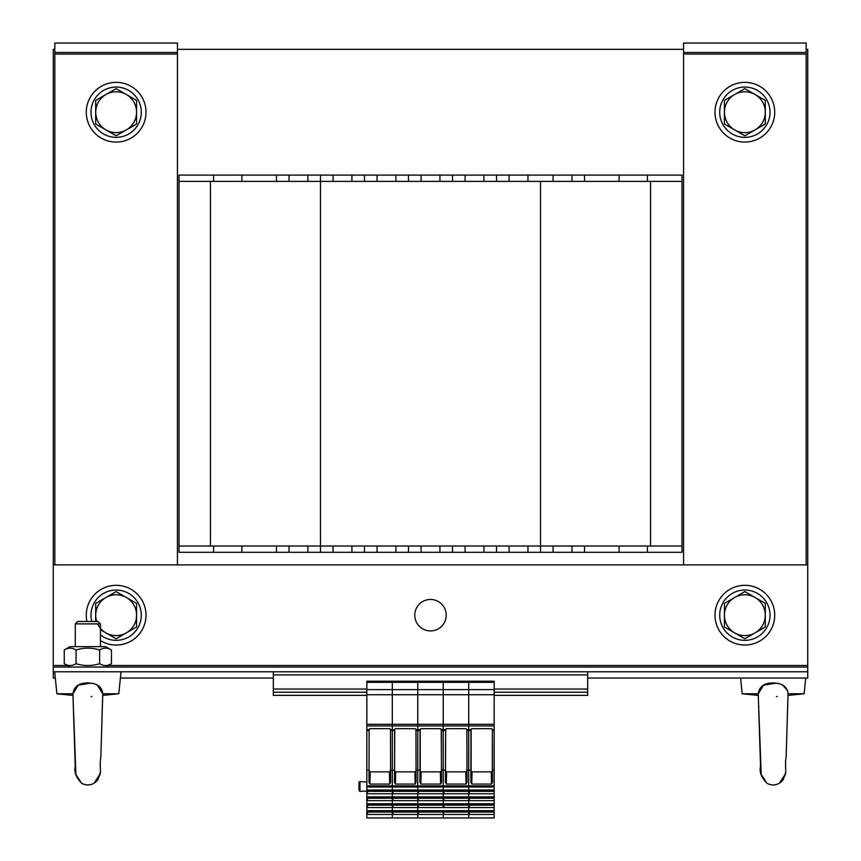 <?xml version="1.0" encoding="UTF-8"?>
<svg xmlns="http://www.w3.org/2000/svg" width="861" height="861" viewBox="0 0 861 861"><rect width="100%" height="100%" fill="white"/><g stroke="black" fill="none" stroke-linecap="round" stroke-linejoin="round"><path stroke-width="1.29" d="M179.013 181.37L179.013 175.084L681.987 175.084L681.987 546.025L179.013 546.025L179.013 181.37L320.475 181.37L320.475 552.31L179.013 552.31L179.013 546.025M54.835 49.335L53.264 49.335L53.264 564.891L807.736 564.891L807.736 49.335L806.165 49.335M53.264 564.891L53.264 678.059L55.308 678.059M683.559 49.335L177.441 49.335M587.676 678.059L807.736 678.059L807.736 667.06L53.264 667.06M120.379 678.059L273.324 678.059M54.835 52.478L54.835 43.05L177.441 43.05L177.441 52.478L54.835 52.478L54.835 564.891M177.441 564.891L177.441 52.478M683.559 52.478L683.559 43.05L806.165 43.05L806.165 52.478L683.559 52.478L683.559 564.891M806.165 564.891L806.165 52.478M276.467 552.31L276.467 546.025M681.987 546.025L681.987 552.31L320.475 552.31M364.483 552.31L364.483 546.025M408.491 552.31L408.491 546.025M452.509 552.31L452.509 546.025L452.509 552.31M496.517 552.31L496.517 546.025M540.525 552.31L540.525 546.025L540.525 552.31M584.533 552.31L584.533 546.025M681.987 181.37L320.475 181.37L320.475 175.084M650.55 181.37L650.55 546.025M210.45 181.37L210.45 546.025L210.45 181.37M276.467 175.084L276.467 181.37M364.483 175.084L364.483 181.37M408.491 175.084L408.491 181.37M452.509 175.084L452.509 181.37L452.509 175.084M496.517 175.084L496.517 181.37M540.525 181.37L540.525 546.025M584.533 175.084L584.533 181.37M807.736 564.891L807.736 667.06M53.264 671.774L807.736 671.774M430.5 630.909A15.713 15.713 0 0 1 416.885 607.328A15.713 15.713 0 0 1 444.115 607.328A15.713 15.713 0 0 1 430.5 630.909M714.996 112.21A29.866 29.866 0 0 1 759.789 86.348A29.866 29.866 0 0 1 759.789 138.072A29.866 29.866 0 0 1 714.996 112.21M714.996 615.184A29.866 29.866 0 0 1 759.789 589.322A29.866 29.866 0 0 1 759.789 641.047A29.866 29.866 0 0 1 714.996 615.184M86.939 621.47A29.866 29.866 0 0 1 121.627 585.835A29.866 29.866 0 0 1 143.991 625.969A29.866 29.866 0 0 1 100.425 640.584M86.272 112.21A29.866 29.866 0 0 1 131.066 86.348A29.866 29.866 0 0 1 131.066 138.072A29.866 29.866 0 0 1 86.272 112.21M744.862 137.362A25.152 25.152 0 0 0 766.645 99.639A25.152 25.152 0 0 0 723.079 99.639A25.152 25.152 0 0 0 744.862 137.362M100.425 634.815A25.152 25.152 0 0 0 141.204 613.075A25.152 25.152 0 0 0 111.919 590.398A25.152 25.152 0 0 0 91.793 621.47M116.138 137.362A25.152 25.152 0 0 0 137.921 99.639A25.152 25.152 0 0 0 94.355 99.639A25.152 25.152 0 0 0 116.138 137.362M744.862 640.336A25.152 25.152 0 0 0 766.645 602.614A25.152 25.152 0 0 0 723.079 602.614A25.152 25.152 0 0 0 744.862 640.336M755.075 94.516L765.3 100.414L765.3 112.21A20.438 20.438 0 0 0 734.648 94.516L744.862 88.618L755.075 94.516M765.3 124.006L755.075 129.903A20.438 20.438 0 0 0 765.3 112.21L765.3 124.006M744.862 135.801L734.648 129.903A20.438 20.438 0 0 0 755.075 129.903L744.862 135.801M724.424 112.21L724.424 100.414L734.648 94.516A20.438 20.438 0 0 0 734.648 129.903L724.424 124.006L724.424 112.21M126.352 94.516L136.576 100.414L136.576 112.21A20.438 20.438 0 0 0 105.925 94.516L116.138 88.618L126.352 94.516M136.576 124.006L126.352 129.903A20.438 20.438 0 0 0 136.576 112.21L136.576 124.006M116.138 135.801L105.925 129.903A20.438 20.438 0 0 0 126.352 129.903L116.138 135.801M95.7 112.21L95.7 100.414L105.925 94.516A20.438 20.438 0 0 0 105.925 129.903L95.7 124.006L95.7 112.21M734.648 632.878L724.424 626.98L724.424 615.184A20.438 20.438 0 0 0 755.075 632.878L744.862 638.787L734.648 632.878M724.424 603.389L734.648 597.491A20.438 20.438 0 0 0 724.424 615.184L724.424 603.389M744.862 591.593L755.075 597.491A20.438 20.438 0 0 0 734.648 597.491L744.862 591.593M765.3 615.184L765.3 626.98L755.075 632.878A20.438 20.438 0 0 0 755.075 597.491L765.3 603.389L765.3 615.184M97.648 623.881A20.438 20.438 0 0 0 105.925 632.878L100.425 629.703M95.7 621.47L95.7 615.184A20.438 20.438 0 0 0 96.701 621.47M95.7 603.389L105.925 597.491A20.438 20.438 0 0 0 95.7 615.184L95.7 603.389M126.352 632.878L116.138 638.787L105.925 632.878A20.438 20.438 0 0 0 136.576 615.184L136.576 626.98L126.352 632.878M116.138 591.593L126.352 597.491A20.438 20.438 0 0 0 105.925 597.491L116.138 591.593M136.576 603.389L136.576 615.184A20.438 20.438 0 0 0 126.352 597.491L136.576 603.389M273.324 671.774L273.324 695.354L366.84 695.354M494.16 695.354L587.676 695.354L587.676 692.201L494.16 692.201M273.324 692.201L366.84 692.201M587.676 671.774L587.676 692.201M395.694 728.675A0.947 0.947 180 0 0 394.758 729.611L395.49 728.675L394.575 729.611L394.586 770.175L392.304 770.175L392.304 787.029L392.304 785.889L417.768 785.889L417.768 787.029L417.768 785.889L443.232 785.889L443.232 787.029L443.232 785.889L468.696 785.889L468.696 787.029L468.696 785.889L494.16 785.889L494.16 681.202L392.304 681.202L392.304 682.342L366.84 682.342L366.84 785.889L392.304 785.889L392.304 724.305L392.304 725.931L366.84 725.931M494.16 689.607L392.304 689.607L392.304 682.342L392.304 724.305L392.304 694.752L366.84 694.752M394.586 729.654L390.496 730.472L390.614 782.186L389.699 784.091L369.918 784.091L369.003 782.186L369.121 729.611L370.036 728.675L389.592 728.675L390.507 729.611L389.592 728.675M366.84 790.021L366.84 787.029L392.304 787.029L392.304 790.021L366.84 790.021L366.84 817.95L392.304 817.95L392.304 814.441L366.84 814.441M417.768 791.367L393.542 791.367L392.304 792.798L392.304 787.029L443.232 787.029L443.232 793.777L417.768 793.777L417.768 792.798L417.768 793.777L392.304 793.777L392.304 792.798L392.304 796.909L366.84 796.909M494.16 785.889L494.16 793.777L468.696 793.777L468.696 792.798L468.696 793.777L443.232 793.777L443.232 800.665L417.768 800.665L417.768 799.686L417.768 800.665L392.304 800.665L392.304 799.686L392.304 803.797L366.84 803.797M494.16 793.777L494.16 800.665L468.696 800.665L468.696 799.686L468.696 800.665L443.232 800.665L443.232 807.553L417.768 807.553L417.768 806.574L417.768 807.553L392.304 807.553L392.304 806.574L392.304 810.696L366.84 810.696M417.768 812.041L393.542 812.041L392.304 813.473L392.304 817.95L417.768 817.95L417.768 814.441L392.304 814.441L392.304 807.553L366.84 807.553M366.84 787.029L366.84 785.889M446.622 728.675A0.947 0.947 180 0 0 445.686 729.611L445.514 770.175L443.232 770.175L443.232 785.889L443.232 682.342L417.768 682.342L417.768 724.305L417.768 681.202L417.768 682.342L392.304 682.342L392.304 681.202L366.84 681.202L366.84 682.342M358.983 790.463L359.973 791.399L358.983 790.463L358.983 782.574A0.947 0.947 0 0 1 359.973 781.627L359.973 791.399L366.84 791.044M417.768 805.143L393.542 805.143L392.304 806.574L392.304 800.665L366.84 800.665M417.768 798.255L393.542 798.255L392.304 799.686L392.304 793.777L366.84 793.777M366.84 813.473L367.443 813.473L368.099 810.696M392.304 812.041L368.088 812.041M367.443 813.473L367.443 810.696M392.304 811.525L368.099 811.525M366.84 806.574L367.443 806.574L368.099 803.797M392.304 805.143L368.088 805.143M367.443 806.574L367.443 803.797M392.304 804.626L368.099 804.626M366.84 799.686L367.443 799.686L368.099 796.909M392.304 798.255L368.088 798.255M367.443 799.686L367.443 796.909M392.304 797.738L368.099 797.738M366.84 792.798L367.443 792.798L368.099 790.021M392.304 791.367L368.088 791.367M367.443 792.798L367.443 790.021M392.304 790.85L368.099 790.85M394.586 730.472L392.304 730.472L392.304 770.175L390.496 770.175M369.121 729.611L369.003 782.186M369.121 770.175L366.84 770.175M390.496 730.472L390.614 782.186M370.23 728.675A0.947 0.947 180 0 0 369.294 729.611M369.918 784.091L370.23 771.865A1.152 0.947 91.4 0 1 369.294 770.724M370.23 771.865L389.398 771.865A1.152 0.947 88.6 0 0 390.324 770.724M389.387 728.675A0.947 0.947 0 0 1 390.324 729.611M494.16 682.342L468.696 682.342L468.696 724.305L468.696 681.202L468.696 682.342L443.232 682.342L443.232 681.202L443.232 724.305L417.768 724.305L417.768 725.931L417.768 724.305L366.84 724.305M445.503 729.654L443.232 729.654L443.232 770.175L441.424 770.175L441.542 782.186L440.628 784.091L420.846 784.091L419.931 782.186L420.05 729.654L417.768 729.654L417.768 730.472L417.768 725.931L392.304 725.931L392.304 729.654L390.496 729.654M420.05 770.175L417.768 770.175L417.768 785.889L417.768 730.472L415.96 730.472L416.078 782.186L415.163 784.091L395.382 784.091L394.467 782.186L394.758 729.611M443.232 791.367L419.006 791.367L417.768 792.798L417.768 787.029L417.768 790.021L392.304 790.021M443.232 798.255L419.006 798.255L417.768 799.686L417.768 793.777L417.768 796.909L392.304 796.909M443.232 805.143L419.006 805.143L417.768 806.574L417.768 800.665L417.768 803.797L392.304 803.797M443.232 812.041L419.006 812.041L417.768 814.441L417.768 807.553L417.768 810.696L392.304 810.696M366.84 689.607L392.304 689.607L392.304 694.752L494.16 694.752M392.907 813.473L392.907 810.696M393.563 810.696L393.542 812.041M417.768 811.525L393.563 811.525M392.907 806.574L392.907 803.797M393.563 803.797L393.542 805.143M417.768 804.626L393.563 804.626M392.907 799.686L392.907 796.909M393.563 796.909L393.542 798.255M417.768 797.738L393.563 797.738M392.907 792.798L392.907 790.021M393.563 790.021L393.542 791.367M417.768 790.85L393.563 790.85M420.05 730.472L417.768 730.472L417.768 770.175L415.96 770.175M394.586 770.175L394.467 782.186M395.49 728.675L415.045 728.675L415.96 729.611L415.045 728.675M415.96 730.472L416.078 782.186M395.382 784.091L395.683 771.865A1.152 0.947 91.4 0 1 394.758 770.724M395.683 771.865L414.862 771.865A1.152 0.947 88.6 0 0 415.788 770.724M414.851 728.675A0.947 0.947 0 0 1 415.788 729.611M494.16 724.305L468.696 724.305L468.696 725.931L468.696 724.305L443.232 724.305L443.232 725.931L417.768 725.931L417.768 729.654L415.96 729.654M494.16 770.175L492.341 770.175L492.47 782.186L491.556 784.091L471.774 784.091L470.859 782.186L470.967 729.654L468.696 729.654L468.696 730.472L468.696 725.931L443.232 725.931L443.232 729.654L441.252 729.611L441.542 782.186M470.978 770.175L468.696 770.175L468.696 785.889L468.696 730.472L466.877 730.472L467.006 782.186L466.092 784.091L446.31 784.091L445.395 782.186L445.686 729.611M443.232 790.021L443.232 787.029L468.696 787.029L468.696 790.021L417.768 790.021M494.16 798.255L469.934 798.255L468.696 799.686L468.696 793.777L468.696 796.909L417.768 796.909M494.16 800.665L494.16 805.143L469.934 805.143L468.696 807.553L468.696 800.665L468.696 803.797L417.768 803.797M494.16 805.143L494.16 807.553L468.696 807.553L468.696 810.696L417.768 810.696M494.16 807.553L494.16 814.441L468.696 814.441L468.696 813.473L468.696 817.95L417.768 817.95L417.768 814.441L443.232 814.441L443.232 817.95L443.232 810.696M494.16 814.441L494.16 817.95L468.696 817.95L468.696 814.441L443.232 814.441L444.491 810.696M494.16 812.041L469.934 812.041L468.696 813.473L468.696 807.553L443.232 807.553L444.491 803.797M468.696 812.041L444.47 812.041M443.835 813.473L443.835 810.696M468.696 811.525L444.491 811.525M468.696 805.143L444.47 805.143M443.835 806.574L443.835 803.797M468.696 804.626L444.491 804.626M443.232 803.797L443.232 799.686L443.835 799.686L444.491 796.909M468.696 798.255L444.47 798.255M443.835 799.686L443.835 796.909M468.696 797.738L444.491 797.738M443.232 796.909L443.232 792.798L443.835 792.798L444.491 790.021M468.696 791.367L444.47 791.367M443.835 792.798L443.835 790.021M468.696 790.85L444.491 790.85M470.978 730.472L468.696 730.472L468.696 770.175L466.877 770.175M445.514 770.175L445.395 782.186M445.503 729.611L446.418 728.675L465.973 728.675L466.888 729.611L467.006 782.186M466.877 730.472L466.888 729.611M446.31 784.091L446.611 771.865A1.152 0.947 91.4 0 1 445.686 770.724M446.611 771.865L465.779 771.865A1.152 0.947 88.6 0 0 466.716 770.724M465.779 728.675A0.947 0.947 0 0 1 466.716 729.611M494.16 791.367L469.934 791.367L468.696 792.798L468.696 787.029L494.16 787.029M466.888 729.654L468.696 729.654L468.696 725.931L494.16 725.931M494.16 810.696L468.696 810.696M494.16 803.797L468.696 803.797M494.16 796.909L468.696 796.909M494.16 790.021L468.696 790.021M469.288 813.473L469.288 810.696M469.955 812.009L469.955 810.696M494.16 811.525L469.955 811.525M469.288 806.574L469.288 803.797M469.955 805.121L469.955 803.797M494.16 804.626L469.955 804.626M469.288 799.686L469.288 796.909M469.955 798.233L469.955 796.909M494.16 797.738L469.955 797.738M469.288 792.798L469.288 790.021M469.955 791.345L469.955 790.021M494.16 790.85L469.955 790.85M494.16 730.472L492.341 730.472L492.341 770.175M470.967 729.654L471.882 728.675L491.437 728.675L492.352 729.611L492.47 782.186M492.341 730.472L492.352 729.611M472.086 728.675A0.947 0.947 180 0 0 471.139 729.611L471.139 770.724A1.152 0.947 91.4 0 0 472.076 771.865L491.244 771.865A1.152 0.947 88.6 0 0 492.18 770.724M491.233 728.675A0.947 0.947 0 0 1 492.18 729.611M418.371 813.473L418.371 810.696M419.027 810.696L419.006 812.041M443.232 811.525L419.027 811.525M418.371 806.574L418.371 803.797M419.027 803.797L419.006 805.143M443.232 804.626L419.027 804.626M418.371 799.686L418.371 796.909M419.027 796.909L419.006 798.255M443.232 797.738L419.027 797.738M418.371 792.798L418.371 790.021M419.027 790.021L419.006 791.367M443.232 790.85L419.027 790.85M445.514 730.472L441.424 730.472L441.424 770.175M420.05 729.654L420.954 728.675L440.509 728.675L441.424 729.611M441.424 730.472L441.424 729.654M421.158 728.675A0.947 0.947 180 0 0 420.222 729.611L420.222 770.724A1.152 0.947 91.4 0 0 421.147 771.865L440.315 771.865A1.152 0.947 88.6 0 0 441.252 770.724M440.509 728.675L440.315 728.675A0.947 0.947 0 0 1 441.252 729.611M420.954 728.675L420.222 729.611M758.455 699.616L758.293 695.408L742.193 693.772L758.24 693.772L760.543 766.365C759.198 771.747 761.285 777.332 766.817 783.123A11.946 11.946 0 0 0 779.463 783.144C789.666 771.424 783.833 773.275 786.168 756.216L788.063 693.772L804.12 693.772L805.692 678.059M788.063 693.772C787.32 686.744 782.348 683.139 773.156 682.956C764.288 682.902 759.316 686.518 758.24 693.772L763.589 685.13L776.17 683.139M776.59 683.193L778.527 683.569M782.477 685.001L787.406 690.188M785.318 772.877L785.103 774.459L779.463 783.144A11.946 11.946 0 0 0 779.506 783.112A11.946 11.946 0 0 0 783.747 778.505M98.014 621.47L77.684 621.47L75.273 623.881L100.425 623.881L98.014 621.47M73.153 699.616L72.981 695.408L56.88 693.772L72.937 693.772L75.241 766.365C73.895 771.747 75.983 777.332 81.504 783.123A11.946 11.946 0 0 0 94.15 783.144C104.364 771.424 98.52 773.275 100.866 756.216L102.76 693.772L118.807 693.772L121.014 671.774M97.175 685.001L102.76 693.772C102.018 686.744 97.045 683.139 87.844 682.956C78.986 682.902 74.014 686.518 72.937 693.772L78.276 685.13L90.868 683.139M91.288 683.193L93.225 683.569M100.016 772.877L99.801 774.459L94.15 783.144A11.946 11.946 0 0 0 94.193 783.112A11.946 11.946 0 0 0 98.445 778.505M64.252 649.99L70.085 646.622L105.612 646.622L111.446 649.99C107.507 647.537 103.578 647.537 99.639 649.99C91.783 647.537 83.915 647.537 76.048 649.99C72.12 647.537 68.18 647.537 64.252 649.99L64.252 663.691C68.18 666.145 72.12 666.145 76.048 663.691C83.915 666.145 91.783 666.145 99.639 663.691C103.578 666.145 107.507 666.145 111.446 663.691L105.612 667.06M76.048 663.691L76.048 649.99M99.639 663.691L99.639 649.99M111.446 663.691L111.446 649.99M177.441 54.049L54.835 54.049M806.165 54.049L683.559 54.049M213.593 552.31L213.593 546.025M241.887 552.31L241.887 546.025M289.038 552.31L289.038 546.025M307.904 552.31L307.904 546.025M333.046 552.31L333.046 546.025M351.912 552.31L351.912 546.025M377.053 552.31L377.053 546.025M395.92 552.31L395.92 546.025M421.072 552.31L421.072 546.025M439.928 552.31L439.928 546.025M465.08 552.31L465.08 546.025M483.947 552.31L483.947 546.025M509.088 552.31L509.088 546.025M527.954 552.31L527.954 546.025M553.096 552.31L553.096 546.025M571.962 552.31L571.962 546.025M619.113 552.31L619.113 546.025M647.407 552.31L647.407 546.025M213.593 175.084L213.593 181.37M241.887 175.084L241.887 181.37M289.038 175.084L289.038 181.37M307.904 175.084L307.904 181.37M333.046 175.084L333.046 181.37M351.912 175.084L351.912 181.37M377.053 175.084L377.053 181.37M395.92 175.084L395.92 181.37M421.072 175.084L421.072 181.37M439.928 175.084L439.928 181.37M465.08 175.084L465.08 181.37M483.947 175.084L483.947 181.37M509.088 175.084L509.088 181.37M527.954 175.084L527.954 181.37M553.096 175.084L553.096 181.37M571.962 175.084L571.962 181.37M619.113 175.084L619.113 181.37M647.407 175.084L647.407 181.37M53.264 665.488L67.362 665.488M108.335 665.488L807.736 665.488M273.324 689.058L366.84 689.058M494.16 689.058L587.676 689.058M273.324 674.916L587.676 674.916M369.121 730.472L366.84 730.472M369.121 729.654L366.84 729.654M389.398 771.865L389.699 784.091M414.862 771.865L415.163 784.091M465.779 771.865L466.092 784.091M494.16 729.654L492.352 729.654M470.859 782.186L471.139 770.724M471.774 784.091L472.076 771.865M491.244 771.865L491.556 784.091M419.931 782.186L420.222 770.724M420.846 784.091L421.147 771.865M440.315 771.865L440.628 784.091M366.84 781.982L359.973 781.627M787.288 717.235L788.019 695.408L804.12 693.772M742.193 693.772L740.621 678.059M766.817 783.123L761.199 774.405L758.799 709.916M758.756 708.538L758.67 705.848M777.268 696.484L776.45 696.635M100.425 646.622L100.425 623.881M75.273 646.622L75.273 623.881M101.985 717.235L102.707 695.408L118.807 693.772M56.88 693.772L54.684 671.774M81.504 783.123L75.886 774.405L73.497 709.916M73.454 708.538L73.368 705.848M91.966 696.484L91.148 696.635M70.085 667.06L64.252 663.691"/></g></svg>
